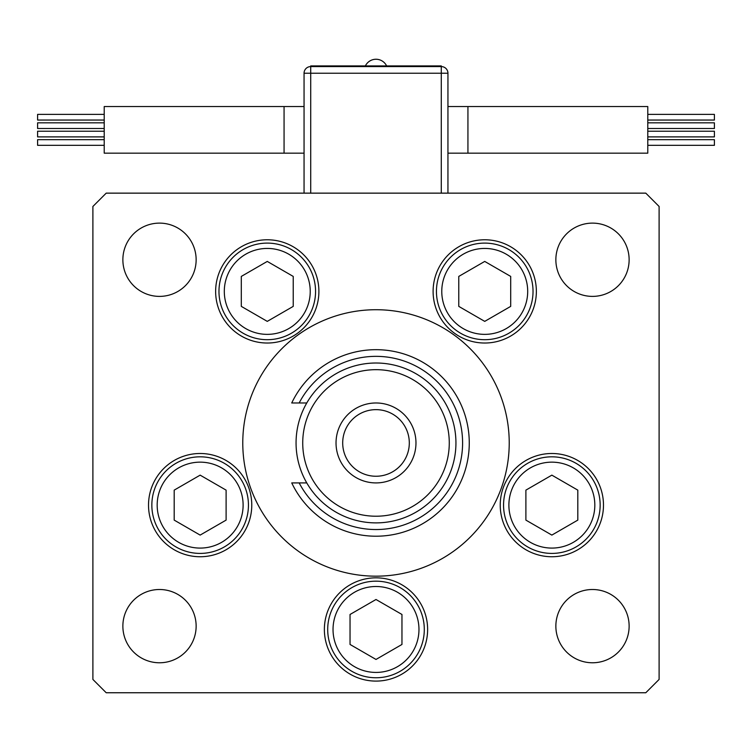 <?xml version="1.0" encoding="UTF-8"?>
<svg xmlns="http://www.w3.org/2000/svg" width="752" height="752" viewBox="0 0 752 752"><rect width="100%" height="100%" fill="white"/><g stroke="black" fill="none" stroke-linecap="round" stroke-linejoin="round"><path stroke-width="1.13" d="M499.507 492.908L497.401 497.824M509.226 442.947A133.226 133.226 0 0 0 376 309.721A133.226 133.226 0 0 0 242.774 442.947A133.226 133.226 0 0 0 376 576.173A133.226 133.226 0 0 0 509.226 442.947M215.636 291.4A51.625 51.625 0 0 0 267.27 343.025A51.625 51.625 0 0 0 318.895 291.4A51.625 51.625 0 0 0 267.27 239.775A51.625 51.625 0 0 0 215.636 291.4M433.105 291.4A51.625 51.625 0 0 0 484.73 343.025A51.625 51.625 0 0 0 536.364 291.4A51.625 51.625 0 0 0 484.73 239.775A51.625 51.625 0 0 0 433.105 291.4M500.23 505.118A51.625 51.625 0 0 0 551.855 556.743A51.625 51.625 0 0 0 603.48 505.118A51.625 51.625 0 0 0 551.855 453.494A51.625 51.625 0 0 0 500.23 505.118M324.375 629.471A51.625 51.625 0 0 0 376 681.096A51.625 51.625 0 0 0 427.625 629.471A51.625 51.625 0 0 0 376 577.837A51.625 51.625 0 0 0 324.375 629.471M148.52 505.118A51.625 51.625 0 0 0 200.145 556.743A51.625 51.625 0 0 0 251.77 505.118A51.625 51.625 0 0 0 200.145 453.494A51.625 51.625 0 0 0 148.52 505.118M629.133 626.134A36.641 36.641 0 0 1 592.491 662.775A36.641 36.641 0 0 1 555.86 626.134A36.641 36.641 0 0 1 592.491 589.502A36.641 36.641 0 0 1 629.133 626.134M196.14 259.76A36.641 36.641 0 0 1 159.509 296.391A36.641 36.641 0 0 1 122.867 259.76A36.641 36.641 0 0 1 159.509 223.118A36.641 36.641 0 0 1 196.14 259.76M555.86 259.76A36.641 36.641 0 0 0 592.491 296.391A36.641 36.641 0 0 0 629.133 259.76A36.641 36.641 0 0 0 592.491 223.118A36.641 36.641 0 0 0 555.86 259.76M122.867 626.134A36.641 36.641 0 0 0 159.509 662.775A36.641 36.641 0 0 0 196.14 626.134A36.641 36.641 0 0 0 159.509 589.502A36.641 36.641 0 0 0 122.867 626.134M92.891 206.471L92.891 679.432L106.211 692.752L645.789 692.752L659.109 679.432L659.109 206.471L645.789 193.142L106.211 193.142L92.891 206.471M151.848 505.118A48.297 48.297 0 0 1 200.145 456.821A48.297 48.297 0 0 1 248.442 505.118A48.297 48.297 0 0 1 200.145 553.416A48.297 48.297 0 0 1 151.848 505.118A48.297 48.297 0 0 0 200.145 553.416A48.297 48.297 0 0 0 248.442 505.118M200.145 475.142L174.191 490.135L174.191 520.111L200.145 535.095L226.108 520.111L226.108 490.135L200.145 475.142M104.218 120.047L37.6 120.047L37.6 114.389L104.218 114.389M104.218 128.498L37.6 128.498L37.6 122.83L104.218 122.83M104.218 145.333L37.6 145.333L37.6 139.675L104.218 139.675M104.218 136.892L37.6 136.892L37.6 131.224L104.218 131.224M284.068 106.549L104.218 106.549L104.218 153.173L284.068 153.173L284.068 106.549L304.052 106.549M647.782 114.389L714.4 114.389L714.4 120.047L647.782 120.047M647.782 122.83L714.4 122.83L714.4 128.498L647.782 128.498M647.782 139.675L714.4 139.675L714.4 145.333L647.782 145.333M647.782 131.224L714.4 131.224L714.4 136.892L647.782 136.892M467.932 153.173L467.932 106.549L647.782 106.549L647.782 153.173L447.948 153.173M441.283 193.142L441.283 73.235L447.948 73.235L447.948 193.142M304.052 193.142L304.052 73.235A6.665 6.665 0 0 1 310.717 66.58L441.283 66.58A6.665 6.665 0 0 1 447.948 73.235A6.665 6.665 0 0 0 441.283 66.58L441.283 65.913L310.717 65.913L310.717 193.142M503.558 505.118A48.297 48.297 0 0 1 551.855 456.821A48.297 48.297 0 0 1 600.152 505.118A48.297 48.297 0 0 1 551.855 553.416A48.297 48.297 0 0 1 503.558 505.118A48.297 48.297 0 0 0 551.855 553.416A48.297 48.297 0 0 0 600.152 505.118M551.855 475.142L525.892 490.135L525.892 520.111L551.855 535.095L577.809 520.111L577.809 490.135L551.855 475.142M327.703 629.471A48.297 48.297 0 0 1 376 581.174A48.297 48.297 0 0 1 424.297 629.471A48.297 48.297 0 0 1 376 677.759A48.297 48.297 0 0 1 327.703 629.471A48.297 48.297 0 0 0 376 677.759A48.297 48.297 0 0 0 424.297 629.471M376 599.494L350.037 614.478L350.037 644.455L376 659.448L401.963 644.455L401.963 614.478L376 599.494M436.442 291.4A48.297 48.297 0 0 1 484.73 243.103A48.297 48.297 0 0 1 533.027 291.4A48.297 48.297 0 0 1 484.73 339.697A48.297 48.297 0 0 1 436.442 291.4A48.297 48.297 0 0 0 484.73 339.697A48.297 48.297 0 0 0 533.027 291.4M484.73 261.423L458.776 276.416L458.776 306.384L484.73 321.377L510.693 306.384L510.693 276.416L484.73 261.423M218.973 291.4A48.297 48.297 0 0 1 267.27 243.103A48.297 48.297 0 0 1 315.558 291.4A48.297 48.297 0 0 1 267.27 339.697A48.297 48.297 0 0 1 218.973 291.4A48.297 48.297 0 0 0 267.27 339.697A48.297 48.297 0 0 0 315.558 291.4M267.27 261.423L241.307 276.416L241.307 306.384L267.27 321.377L293.224 306.384L293.224 276.416L267.27 261.423M449.273 442.947A73.273 73.273 0 0 0 376 369.674A73.273 73.273 0 0 0 302.727 442.947A73.273 73.273 0 0 0 376 516.22A73.273 73.273 0 0 0 449.273 442.947M296.062 442.947A79.938 79.938 0 0 1 376 363.009A79.938 79.938 0 0 1 455.938 442.947A79.938 79.938 0 0 1 376 522.884A79.938 79.938 0 0 1 296.062 442.947M409.304 442.947A33.304 33.304 0 0 0 376 409.643A33.304 33.304 0 0 0 342.696 442.947A33.304 33.304 0 0 0 376 476.251A33.304 33.304 0 0 0 409.304 442.947M336.031 442.947A39.969 39.969 0 0 1 376 402.978A39.969 39.969 0 0 1 415.969 442.947A39.969 39.969 0 0 1 376 482.916A39.969 39.969 0 0 1 336.031 442.947M299.174 482.916A86.602 86.602 0 0 0 430.689 510.091A86.602 86.602 0 0 0 430.689 375.803A86.602 86.602 0 0 0 299.174 402.978L291.738 402.978A93.257 93.257 0 0 1 434.007 369.918A93.257 93.257 0 0 1 434.007 515.975A93.257 93.257 0 0 1 291.738 482.916L306.769 482.916M306.769 402.978L299.174 402.978M243.112 505.118A42.967 42.967 0 0 0 200.145 462.151A42.967 42.967 0 0 0 157.177 505.118A42.967 42.967 0 0 0 200.145 548.086A42.967 42.967 0 0 0 243.112 505.118M441.283 66.58L441.283 73.235L304.052 73.235M594.823 505.118A42.967 42.967 0 0 0 551.855 462.151A42.967 42.967 0 0 0 508.888 505.118A42.967 42.967 0 0 0 551.855 548.086A42.967 42.967 0 0 0 594.823 505.118M418.967 629.471A42.967 42.967 0 0 0 376 586.504A42.967 42.967 0 0 0 333.033 629.471A42.967 42.967 0 0 0 376 672.429A42.967 42.967 0 0 0 418.967 629.471M527.697 291.4A42.967 42.967 0 0 0 484.73 248.433A42.967 42.967 0 0 0 441.772 291.4A42.967 42.967 0 0 0 484.73 334.367A42.967 42.967 0 0 0 527.697 291.4M310.228 291.4A42.967 42.967 0 0 0 267.27 248.433A42.967 42.967 0 0 0 224.303 291.4A42.967 42.967 0 0 0 267.27 334.367A42.967 42.967 0 0 0 310.228 291.4M284.068 153.173L304.052 153.173M467.932 106.549L447.948 106.549M386.622 65.913A11.797 11.797 0 0 0 365.378 65.913"/></g></svg>
